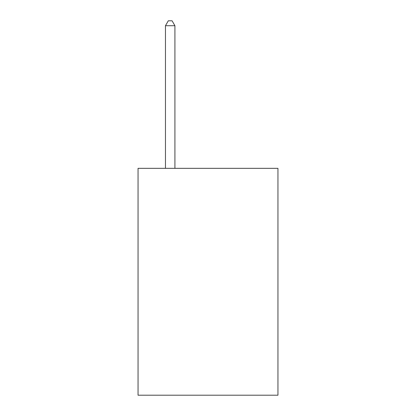 <?xml version="1.0" encoding="UTF-8"?>
<svg xmlns="http://www.w3.org/2000/svg" width="416" height="416" viewBox="0 0 416 416"><rect width="100%" height="100%" fill="white"/><g stroke="black" fill="none" stroke-linecap="round" stroke-linejoin="round"><path stroke-width="0.62" d="M277.95 168.334L277.95 395.2L138.05 395.2L138.05 168.334L277.95 168.334M174.918 168.334L174.918 25.714L165.464 25.714L165.464 168.334M165.464 25.714L168.298 20.8L172.078 20.8L174.918 25.714"/></g></svg>
